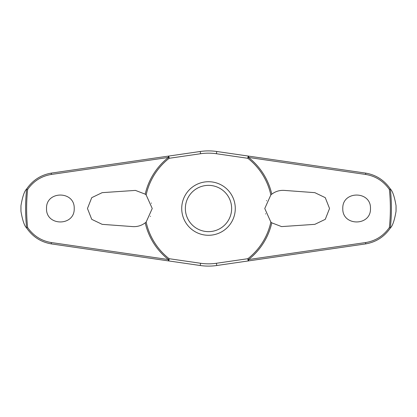 <?xml version="1.0" encoding="UTF-8"?>
<svg xmlns="http://www.w3.org/2000/svg" width="417" height="417" viewBox="0 0 417 417"><rect width="100%" height="100%" fill="white"/><g stroke="black" fill="none" stroke-linecap="round" stroke-linejoin="round"><path stroke-width="0.63" d="M271.785 194.16C275.512 191.372 279.661 190.121 284.238 190.402L314.825 192.654L325.26 197.653L329.539 208.5L325.265 219.342L314.825 224.346L281.569 226.598L271.785 222.84L270.847 222.063L264.759 208.5L270.847 194.937L271.785 194.16A64.885 64.885 0 0 0 248.548 157.449L248.668 156.12L216.777 151.491A57.609 57.609 0 0 0 200.223 151.491L168.332 156.12L168.452 157.449A64.885 64.885 0 0 0 145.215 194.16L146.153 194.937L152.241 208.5L146.153 222.063L145.215 222.84C141.488 225.628 137.339 226.879 132.762 226.598L102.175 224.346L91.74 219.347L87.461 208.5L91.735 197.658L102.175 192.654L135.431 190.402L145.215 194.16M146.153 194.937A63.806 63.806 0 0 1 169.12 158.298A1.459 0.558 -98.3 0 0 169.104 157.563A1.459 0.558 -98.3 0 0 169.093 157.485A1.459 0.558 -98.3 0 0 168.332 156.12L51.494 173.081C41.028 174.822 32.724 180.144 26.594 189.057L26.641 189.031A182.896 182.896 0 0 0 26.641 227.969L26.594 227.943C32.724 236.856 41.028 242.178 51.494 243.919L168.332 260.88A1.459 0.558 -81.7 0 0 169.093 259.515A1.459 0.558 -81.7 0 0 169.104 259.437A1.459 0.558 -81.7 0 0 169.12 258.702L168.452 259.551L51.348 242.553C41.429 240.911 33.522 235.907 27.626 227.531A181.875 181.875 0 0 1 27.626 189.469L26.641 189.031M136.229 256.22L200.223 265.509A57.609 57.609 0 0 0 216.777 265.509L248.668 260.88L248.548 259.551A64.885 64.885 0 0 0 271.785 222.84M270.847 222.063A63.806 63.806 0 0 1 247.88 258.702A1.459 0.558 81.7 0 0 247.896 259.437A1.459 0.558 81.7 0 0 247.906 259.515A1.459 0.558 81.7 0 0 248.668 260.88L365.506 243.919C375.972 242.178 384.276 236.856 390.406 227.943L390.359 227.969A182.896 182.896 0 0 0 390.359 189.031L390.406 189.057C384.276 180.144 375.972 174.822 365.506 173.081L248.668 156.12A1.459 0.558 98.3 0 0 247.906 157.485A1.459 0.558 98.3 0 0 247.896 157.563A1.459 0.558 98.3 0 0 247.88 158.298A63.806 63.806 0 0 1 270.847 194.937M20.959 211.315L20.959 205.685A187.561 187.561 0 0 0 20.959 211.315C22.497 220.28 24.379 225.826 26.594 227.943M396.041 205.685L396.041 211.315A187.561 187.561 0 0 0 396.041 205.685C394.503 196.72 392.621 191.174 390.406 189.057M390.406 227.943C392.621 225.826 394.503 220.28 396.041 211.315M27.626 189.469C33.522 181.093 41.429 176.089 51.348 174.447L168.452 157.449L169.12 158.298L200.551 153.732A55.341 55.341 0 0 1 216.449 153.732L247.88 158.298L248.548 157.449L365.652 174.447C375.571 176.089 383.478 181.093 389.374 189.469A181.875 181.875 0 0 1 389.374 227.531L390.359 227.969M342.784 208.5C342.138 190.579 371.13 190.579 370.478 208.5C371.13 226.421 342.138 226.421 342.784 208.5M390.359 189.031L389.374 189.469M46.522 208.5C45.87 190.579 74.862 190.579 74.216 208.5C74.862 226.421 45.87 226.421 46.522 208.5M266.599 200.535L266.473 200.801M200.551 153.732L200.223 151.491L136.229 160.78M151.475 203.277L151.387 203.001M150.401 216.465L150.527 216.199M265.525 213.723L265.613 213.999M208.5 235.282A26.782 26.782 0 0 0 235.282 208.5A26.782 26.782 0 0 0 208.5 181.718A26.782 26.782 0 0 0 181.718 208.5A26.782 26.782 0 0 0 208.5 235.282A26.782 26.782 0 0 1 181.718 208.5A26.782 26.782 0 0 1 208.5 181.718M389.374 227.531C383.478 235.907 375.571 240.911 365.652 242.553L248.548 259.551L247.88 258.702L216.449 263.268A55.341 55.341 0 0 1 200.551 263.268L169.12 258.702A63.806 63.806 0 0 1 146.153 222.063M216.449 263.268L216.777 265.509L280.771 256.22M145.215 222.84A64.885 64.885 0 0 0 168.452 259.551L168.332 260.88M26.641 227.969L27.626 227.531M26.594 189.057C24.379 191.174 22.497 196.72 20.959 205.685M200.551 263.268L200.223 265.509M216.449 153.732L216.777 151.491M231.638 208.5A23.138 23.138 0 0 0 208.5 185.362A23.138 23.138 0 0 0 185.362 208.5A23.138 23.138 0 0 0 208.5 231.638A23.138 23.138 0 0 0 231.638 208.5M51.494 243.919A1.459 0.344 -81.7 0 1 51.348 242.553M51.494 173.081A1.459 0.344 81.7 0 0 51.348 174.447M365.506 243.919A1.459 0.344 -98.3 0 0 365.652 242.553M365.506 173.081A1.459 0.344 98.3 0 1 365.652 174.447"/></g></svg>
